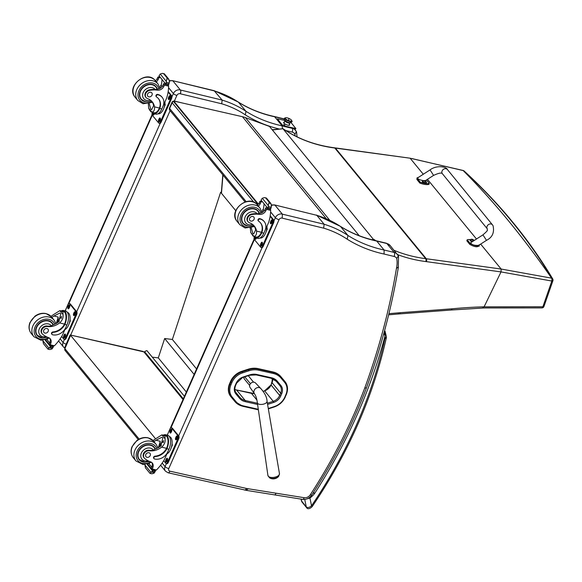 <?xml version="1.0" encoding="UTF-8"?>
<svg xmlns="http://www.w3.org/2000/svg" width="582" height="582" viewBox="0 0 582 582"><rect width="100%" height="100%" fill="white"/><g stroke="black" fill="none" stroke-linecap="round" stroke-linejoin="round"><path stroke-width="0.87" d="M173.705 101.057A2.175 2.175 0 0 0 172.003 102.33L172.003 102.33A2.175 0.662 23.9 0 0 172.156 102.767A2.175 1.782 -39.4 0 1 173.538 101.435M169.791 110.289L169.791 110.289A2.175 1.782 -39.4 0 1 169.631 108.463A2.175 0.662 -156.1 0 1 169.486 108.026A2.175 2.175 0 0 0 169.791 110.289L245.073 201.947M174.796 101.268A2.175 1.069 -76.4 0 0 174.513 101.093A2.175 2.175 0 0 0 173.807 101.042M145.114 353.376L144.889 351.412L146.882 350.582L184.443 396.313M145.362 352.619L183.33 398.837M152.28 357.152L158.304 357.886L164.655 338.52L172.359 339.466L220.629 192.264L221.364 192.358M250.384 228.493L250.071 228.108M235.775 210.706L220.629 192.264M158.304 357.886L186.349 392.028M164.655 338.52L194.148 374.422M172.359 339.466L196.571 368.952M183.024 399.528L143.9 351.899L142.99 351.404L70.175 334.97L64.726 347.534L65.075 350.48A2.175 1.782 -39.4 0 1 64.9 348.683L64.726 347.534M139.142 439.068L64.9 348.683L70.604 335.356L155.547 438.777M143.9 351.899L70.175 334.97M272.994 371.963L258.197 368.632L258.626 369.155L273.424 372.487L272.994 371.963A19.868 16.231 -39.4 0 1 280.844 376.619L281.273 377.143A19.868 16.231 140.6 0 0 273.424 372.487A0.786 0.378 -77.3 0 1 273.424 373.52A19.082 15.59 -39.4 0 1 280.953 377.994L284.642 382.389A14.725 12.033 -39.4 0 1 285.878 394.647L284.882 396.968A14.732 12.033 -39.4 0 1 274.311 406.556L268.28 408.528M230.545 381.45L229.548 383.778L229.985 384.302L230.974 381.974L230.545 381.45A15.51 12.673 -39.4 0 1 241.668 371.352L242.105 371.876A15.51 12.673 140.6 0 0 230.974 381.974L231.927 382.476A14.725 12.033 -39.4 0 1 242.498 372.887L248.921 370.785A19.082 15.59 -39.4 0 1 258.626 370.188L273.424 373.52M284.642 382.389A0.786 0.451 -40 0 0 284.962 381.537L280.844 376.619M248.921 370.785L248.099 369.25L241.668 371.352M231.17 397.07L230.828 396.648A15.51 12.673 -39.4 0 1 230.785 396.597A15.51 12.673 -39.4 0 1 229.548 383.778M248.099 369.25A19.868 16.231 -39.4 0 1 258.197 368.632M269.488 477.778A5.296 2.503 -9 0 0 274.289 478.346A5.296 2.503 -9 0 0 278.691 476.323L279.469 473.668A5.842 2.764 171 0 1 274.129 477.327A5.842 2.764 171 0 1 267.924 475.494L269.488 477.778A7.079 7.079 0 0 0 278.691 476.323M260.685 388.42L255.498 382.963A3.536 2.888 140.6 0 0 251.046 383.102A3.536 2.888 140.6 0 0 250.042 387.452L254.385 393.599A4.081 3.332 -39.4 0 1 254.385 393.592A4.081 3.332 -39.4 0 1 254.72 389.453A4.081 3.332 -39.4 0 1 258.888 387.539A4.081 3.332 -39.4 0 1 260.685 388.42C264.839 393.076 266.956 397.361 267.036 401.267A4.896 2.313 -9 0 0 267.036 401.26L279.469 473.668M250.427 383.72L244.818 376.889M243.894 378.446L249.634 385.429M244.062 377.136L243.793 377.682M248.296 375.754L253.57 382.17M274.573 204.922L316.797 215.311L274.595 204.922M166.408 463.578L165.07 466.597A3.048 0.924 23.9 0 0 168.765 468.575L279.062 219.69A3.048 0.924 23.9 0 1 275.366 217.704A5.442 4.445 140.6 0 1 282.372 214.154L282.212 218.148L323.665 228.151L324.13 224.237L282.372 214.154L275.039 205.228A5.442 4.445 -39.4 0 0 271.612 205.402M276.014 493.201A3.048 1.426 99.1 0 1 274.42 494.853L302.582 499.356A3.048 1.426 -80.9 0 0 304.182 497.705L248.31 488.771L246.244 490.117M162.167 463.061L165.07 466.597A5.442 4.445 140.6 0 0 165.47 471.165L168.111 472.78L246.746 490.43M316.819 215.333A120.409 98.358 -39.4 0 1 340.652 226.565A148.999 121.725 140.6 0 0 376.758 241.086L376.299 240.781C363.153 237.922 351.193 233.113 340.412 226.362L347.985 235.499A120.409 98.358 140.6 0 0 324.152 224.266L316.797 215.311M376.299 240.781L386.39 243.218A3.048 1.499 -76.4 0 1 386.848 243.523L376.758 241.086L384.091 250.013A148.999 121.725 -39.4 0 1 347.985 235.499L347.214 239.209A152.048 124.213 140.6 0 0 384.062 254.036L394.123 256.466A5.66 4.627 -39.4 0 1 396.749 258.481L398.379 255.862A8.708 7.115 140.6 0 0 397.55 254.516A8.708 7.115 140.6 0 0 394.181 252.45A3.048 1.499 103.6 0 1 394.123 256.466M396.749 258.481A29.617 24.197 -39.4 0 1 396.437 268.469A694.21 567.115 -39.4 0 1 364.725 388.114L366.464 387.823C380.977 348.014 391.591 307.973 398.314 267.684L398.517 256.08L390.216 245.589A8.708 7.115 -39.4 0 0 386.848 243.523L394.181 252.45L384.091 250.013L384.062 254.036M396.437 268.469L398.103 267.094M366.464 387.823L366.471 387.816C352.343 424.853 334.112 460.588 311.77 495.027A3.048 0.64 -147 0 1 310.33 494.722A5.66 4.627 -39.4 0 1 304.182 497.705M222.157 100.082L180.398 90.006A2.874 1.411 103.6 0 1 180.34 93.789L221.698 103.778L222.157 100.082L214.111 90.676L172.519 80.636L214.693 91.003M214.714 91.032A120.409 98.358 -39.4 0 1 238.547 102.257A148.999 121.725 140.6 0 0 274.66 116.778L274.209 116.487C261.071 113.628 249.111 108.827 238.329 102.061L246.011 111.344L245.284 114.843A151.873 124.068 140.6 0 0 278.982 128.942M180.18 93.746A2.874 1.462 -72.4 0 0 180.398 90.006A5.442 4.445 140.6 0 0 173.392 93.556A2.874 0.873 23.9 0 0 176.877 95.419A2.568 2.102 -39.4 0 1 180.18 93.746A2.874 2.35 140.6 0 0 180.34 93.789M285.747 130.535L292.149 132.085A5.835 4.765 -39.4 0 1 294.87 134.173L296.405 131.707A8.708 7.115 140.6 0 0 295.576 130.361A8.708 7.115 140.6 0 0 293.022 128.557M297.06 136.857L296.536 131.918L294.354 128.877M284.031 119.041L274.66 116.778L282.117 125.858L282.437 128.542M172.498 80.629L169.493 80.622M180.398 90.006L172.934 80.92A5.442 4.445 -39.4 0 0 169.566 81.073M248.136 221.822L247.721 221.313A4.801 3.921 -39.4 0 1 247.561 216.882A4.801 3.921 -39.4 0 1 251.737 214.009L252.152 214.511A4.801 3.921 -39.4 0 0 247.976 217.392A4.801 3.921 -39.4 0 0 248.136 221.822A4.801 3.921 -39.4 0 0 249.613 222.841A15.183 12.404 -39.4 0 1 254.298 226.085A15.183 12.404 -39.4 0 1 256.531 231.083C256.786 234.255 255.92 236.016 253.934 236.365L256.08 236.998A8.963 4.401 103.6 0 0 261.165 232.924L261.5 233.331L261.784 232.684A12.346 10.083 140.6 0 0 260.598 222.979A12.346 10.083 140.6 0 0 258.706 221.291A1.368 1.12 140.6 0 1 258.503 221.102L258.168 220.694A1.368 1.12 -39.4 0 1 259.747 218.636A10.687 8.73 -39.4 0 1 263.879 221.167L264.213 221.575A10.687 8.73 140.6 0 0 260.081 219.043A1.368 1.12 140.6 0 0 258.503 221.102M250.362 228.057L250.718 232.444L253.934 236.365L252.981 235.674M253.832 225.561A15.183 12.404 -39.4 0 1 255.643 229.999L253.679 233.906L252.741 233.258L251.3 227.838M261.5 233.331A9.879 4.852 103.6 0 1 255.862 237.885L257.899 238.38A9.879 4.852 -76.4 0 0 263.842 233.178L265.006 230.545A10.687 8.73 140.6 0 0 264.213 221.575M255.862 237.885A9.879 4.852 103.6 0 1 254.101 236.518M250.718 232.444L253.155 236.19M270.383 209.28L270.666 210.378A46.298 37.823 -39.4 0 1 268.695 222.302L263.966 232.887M257.448 205.01A5.602 4.576 140.6 0 0 259.201 202.863A30.861 25.208 140.6 0 0 259.907 201.372A1.091 0.502 104.6 0 1 259.936 201.321L261.602 201.117M259.936 201.321L260.823 202.405A1.026 0.837 -39.4 0 1 262.06 201.714M266.447 198.091L264.395 197.596L262.256 198.244L268.36 205.672L268.12 207.687A3.667 2.997 -39.4 0 1 267.742 208.218L261.049 200.062L267.742 208.218M267.713 208.596L270.31 209.273L270.754 208.945A3.667 2.997 -39.4 0 1 270.877 208.356L271.474 206.421L270.906 203.518L268.855 203.023L269.917 202.711L270.906 203.518L266.432 198.069M268.36 205.672L268.855 203.023M269.51 202.616L265.618 197.88L264.395 197.596M260.43 222.782A12.346 10.083 -39.4 0 1 261.449 232.276L261.165 232.924M263.253 209.644L264.039 211.011M264.046 204.129A41.497 33.902 -39.4 0 1 263.239 209.709L264.177 210.844M260.823 202.405A30.861 25.208 -39.4 0 1 260.089 203.955A5.602 4.576 -39.4 0 1 258.335 206.093M262.831 209.535A58.52 47.804 -39.4 0 1 261.936 212.081M261.049 200.062A3.667 2.997 -39.4 0 0 261.427 199.531L262.256 198.244M264.708 234.866L264.083 235.797M266.985 227.482L267.24 229.155L266.214 231.476M267.24 229.155L266.796 229.053M252.152 214.511A24.008 19.613 -39.4 0 1 259.39 214.38A5.602 4.576 -39.4 0 0 265.763 210.859A30.861 25.208 -39.4 0 0 266.476 209.36A1.091 0.567 103 0 0 266.498 209.309L267.364 208.138M266.84 207.527A1.026 0.837 -39.4 0 0 265.603 208.218A30.861 25.208 -39.4 0 1 264.868 209.767A5.602 4.576 -39.4 0 1 259.092 213.347L258.772 213.623L259.39 214.38M267.022 226.078A8.963 4.401 103.6 0 1 260.154 237.98L260.096 237.965M270.223 215.726L273.656 219.901A2.175 1.069 103.6 0 1 273.613 222.768L263.1 246.492A2.175 1.069 103.6 0 1 261.791 247.641L261.049 247.459A2.175 1.069 103.6 0 1 260.721 247.241L254.341 239.478A2.175 1.069 103.6 0 1 254.305 236.809M270.128 216.329L272.914 219.727A2.175 1.069 103.6 0 1 272.871 222.593L262.358 246.317A2.175 1.069 103.6 0 1 261.049 247.459M256.444 238.023L256.24 238.496A1.499 0.735 103.6 0 1 255.338 239.282A1.499 0.735 103.6 0 1 255.018 237.5M262.235 244.338L261.82 245.291A1.499 0.735 103.6 0 1 260.918 246.077A1.499 0.735 103.6 0 1 260.721 243.953L261.143 243.007A1.499 0.735 103.6 0 1 262.038 242.214A1.499 0.735 103.6 0 1 262.235 244.338M272.121 222.04L271.699 222.993A1.499 0.735 103.6 0 1 270.797 223.779A1.499 0.735 103.6 0 1 270.601 221.655L271.023 220.709A1.499 0.735 103.6 0 1 271.925 219.916A1.499 0.735 103.6 0 1 272.121 222.04M255.76 239.166A1.499 0.735 103.6 0 1 255.709 237.842M261.34 245.953A1.499 0.735 103.6 0 1 261.456 244.134L261.878 243.181A1.499 0.735 103.6 0 1 262.358 242.512M271.219 223.655A1.499 0.735 103.6 0 1 271.343 221.837L271.758 220.884A1.499 0.735 103.6 0 1 272.238 220.214M258.161 211.521A9.799 8.003 140.6 0 0 257.593 210.408M242.519 222.79A9.799 8.003 140.6 0 0 243.494 223.561M248.23 225.962A9.799 8.003 -39.4 0 1 246.768 225.743A9.799 8.003 -39.4 0 1 242.978 223.423A9.799 8.003 -39.4 0 1 245.473 211.019A9.799 8.003 -39.4 0 1 258.124 210.982A9.799 8.003 -39.4 0 1 259.368 213.347M251.737 214.009A24.008 19.613 -39.4 0 1 257.128 213.681L258.772 213.623M256.582 209.615A9.494 7.755 -39.4 0 1 256.895 209.964L257.964 211.273A9.494 7.755 -39.4 0 0 254.298 209.025A9.494 7.755 -39.4 0 0 243.894 213.172A9.494 7.755 -39.4 0 0 243.291 223.321L242.221 222.018A9.494 7.755 -39.4 0 1 241.937 221.647M252.864 216.511A2.612 2.132 140.6 0 0 250.005 217.653A2.612 2.132 140.6 0 0 249.838 220.447A2.612 2.132 140.6 0 0 253.214 220.44A2.612 2.132 140.6 0 0 253.876 217.137A2.612 2.132 140.6 0 0 252.864 216.511M152.993 440.567A15.183 12.404 140.6 0 0 155.067 439.155L161.847 434.885L164.997 436.107L165.062 438.806L161.847 434.885M165.062 438.806C165.521 441.905 164.379 444.684 161.629 447.143A15.183 12.404 -39.4 0 1 149.458 450.766L149.043 450.257A4.801 3.921 -39.4 0 0 144.038 452.614A4.801 3.921 -39.4 0 0 143.87 457.561L144.285 458.07A4.801 3.921 -39.4 0 1 144.452 453.116A4.801 3.921 -39.4 0 1 149.458 450.766M148.119 460.82A7.319 5.98 -39.4 0 1 140.873 454.666A7.319 5.98 -39.4 0 1 150.403 448.14A7.319 5.98 -39.4 0 1 153.452 450.162L155.001 449.086A15.183 12.404 140.6 0 0 160.741 446.052L162.88 437.948L161.847 437.278L155.961 440.239A15.183 12.404 140.6 0 1 153.91 441.636M168.94 449.239A9.879 4.852 -76.4 0 0 167.645 435.234L165.608 434.739A9.879 4.852 103.6 0 1 167.18 448.075L166.845 447.667L166.547 448.329A12.346 10.083 -39.4 0 1 154.95 456.172A1.368 1.12 -39.4 0 0 153.728 458.267L154.063 458.674A1.368 1.12 140.6 0 0 154.594 458.994A10.687 8.73 140.6 0 0 167.769 451.872L168.94 449.239L166.881 448.737L167.18 448.075M163.411 435.147A9.879 4.852 103.6 0 1 165.608 434.739M169.064 448.94L164.415 459.54A46.298 37.823 -39.4 0 1 156.456 470.016L155.132 470.431L152.164 469.71M148.73 463.672L149.123 463.767M144.285 458.07A4.801 3.921 -39.4 0 0 144.831 458.594A24.008 19.613 -39.4 0 0 150.571 461.861A5.602 4.576 -39.4 0 1 152.346 463.076A5.602 4.576 -39.4 0 1 152.877 467.484A30.861 25.208 -39.4 0 1 152.258 469.005A1.091 0.567 102.6 0 1 152.229 469.056L152.309 469.681M152.229 469.056L151.342 467.972A1.026 0.837 140.6 0 0 151.415 468.83L152.113 469.681M150.352 473.421L149.923 473.304L150.352 473.421L149.923 473.304L151 472.395L144.903 464.967L145.158 464.196M144.903 464.967L145.464 467.87L149.938 473.319L151.975 473.799L150.753 473.515M162.742 434.987L165.39 435.627A8.963 4.401 103.6 0 1 166.845 447.667M166.881 448.737A12.346 10.083 140.6 0 1 155.285 456.579A1.368 1.12 140.6 0 0 154.063 458.674M151.342 467.972A30.861 25.208 140.6 0 0 151.982 466.4A5.602 4.576 140.6 0 0 151.844 462.574M158.297 447.674A58.52 47.804 140.6 0 0 160.188 441.265L155.961 440.239M159.788 446.758L160.188 441.265M163.025 441.651A6.526 3.201 103.6 0 1 163.637 440.552M151.706 467.099L149.043 463.854A41.497 33.902 140.6 0 0 149.53 463.345M154.877 470.372L155.329 471.325A3.667 2.997 140.6 0 0 154.95 471.857L152.193 471.194L151 472.395M151.975 473.799L154.114 473.151L154.95 471.857M172.083 443.535L172.337 445.215L171.312 447.529M169.806 450.919L169.18 451.858M172.337 445.215L171.894 445.106M152.193 471.194A3.667 2.997 140.6 0 0 152.317 470.598L147.05 464.189M155.358 470.954L152.76 470.278L152.317 470.598M169.413 436.602L169.464 436.616A8.963 4.401 103.6 0 1 170.635 449.319A8.963 4.401 103.6 0 1 166.947 453.822M167.252 435.14L169.995 428.941A2.175 1.069 103.6 0 1 171.304 427.799L172.046 427.974A2.175 1.069 103.6 0 1 172.374 428.192L178.754 435.962A2.175 1.069 103.6 0 1 178.71 438.828L168.198 462.552A2.175 1.069 103.6 0 1 166.889 463.694L166.146 463.519A2.175 1.069 103.6 0 1 165.819 463.301L163.702 460.718M171.304 427.799A2.175 1.069 103.6 0 1 171.639 428.017L178.012 435.78A2.175 1.069 103.6 0 1 177.968 438.646L167.456 462.37A2.175 1.069 103.6 0 1 166.146 463.519M175.699 437.715L176.12 436.762A1.499 0.735 103.6 0 1 177.023 435.976A1.499 0.735 103.6 0 1 177.219 438.101L176.797 439.046A1.499 0.735 103.6 0 1 175.895 439.832A1.499 0.735 103.6 0 1 175.699 437.715L176.441 437.89L176.855 436.944A1.499 0.735 103.6 0 1 177.343 436.274M170.119 430.92L170.541 429.967A1.499 0.735 103.6 0 1 171.443 429.181A1.499 0.735 103.6 0 1 171.639 431.306L171.217 432.251A1.499 0.735 103.6 0 1 170.315 433.044A1.499 0.735 103.6 0 1 170.119 430.92L170.861 431.095L171.275 430.149A1.499 0.735 103.6 0 1 171.763 429.48M165.819 460.013L166.241 459.06A1.499 0.735 103.6 0 1 167.143 458.274A1.499 0.735 103.6 0 1 167.34 460.398L166.918 461.344A1.499 0.735 103.6 0 1 166.016 462.13A1.499 0.735 103.6 0 1 165.819 460.013L166.554 460.187L166.976 459.242A1.499 0.735 103.6 0 1 167.456 458.572M176.317 439.716A1.499 0.735 103.6 0 1 176.441 437.89M170.737 432.921A1.499 0.735 103.6 0 1 170.861 431.095M166.437 462.013A1.499 0.735 103.6 0 1 166.554 460.187M163.207 442.509A2.059 1.011 -76.4 0 0 162.771 442.102A2.059 1.011 -76.4 0 0 161.534 443.186A2.059 1.011 -76.4 0 0 161.316 445.565M163.251 442.647A2.226 1.091 -76.4 0 0 163.171 442.422A2.226 1.091 -76.4 0 0 161.33 443.069A2.226 1.091 -76.4 0 0 161.119 445.739M163.302 442.48A2.379 1.171 -76.4 0 0 161.963 442A2.379 1.171 -76.4 0 0 161.272 443.004A2.379 1.171 -76.4 0 0 161.039 445.812M163.418 442.102A2.554 1.251 -76.4 0 0 162.887 441.622A2.554 1.251 -76.4 0 0 162.094 441.884A2.554 1.251 -76.4 0 0 162.029 441.949M153.743 446.656A9.799 8.003 -39.4 0 1 154.31 447.769M139.644 459.809A9.799 8.003 -39.4 0 1 138.669 459.038M155.314 448.991A9.799 8.003 140.6 0 0 154.274 447.231A9.799 8.003 140.6 0 0 150.491 444.91A9.799 8.003 140.6 0 0 139.753 449.195A9.799 8.003 140.6 0 0 139.134 459.671A9.799 8.003 140.6 0 0 144.387 462.21M153.452 450.162A15.183 12.404 -39.4 0 1 149.043 450.257M152.739 445.863A9.494 7.755 -39.4 0 1 153.044 446.212L154.114 447.522A9.494 7.755 -39.4 0 0 150.447 445.274A9.494 7.755 -39.4 0 0 140.044 449.42A9.494 7.755 -39.4 0 0 139.44 459.569L144.918 462.261L149.399 461.417M139.44 459.569L138.37 458.267A9.494 7.755 -39.4 0 1 138.087 457.896M146.999 457.321A2.612 2.132 140.6 0 0 149.865 456.179A2.612 2.132 140.6 0 0 150.025 453.385A2.612 2.132 140.6 0 0 146.649 453.393A2.612 2.132 140.6 0 0 145.987 456.703A2.612 2.132 140.6 0 0 146.999 457.321M146.097 97.587L145.682 97.085A4.801 3.921 -39.4 0 1 145.522 92.654A4.801 3.921 -39.4 0 1 149.698 89.774L150.112 90.283A4.801 3.921 -39.4 0 0 145.936 93.164A4.801 3.921 -39.4 0 0 146.097 97.587A4.801 3.921 -39.4 0 0 147.573 98.613A15.183 12.404 -39.4 0 1 152.258 101.857A15.183 12.404 -39.4 0 1 154.492 106.855C154.747 110.027 153.881 111.788 151.895 112.13L154.041 112.77A8.963 4.401 103.6 0 0 159.126 108.689L159.461 109.103L159.744 108.456A12.346 10.083 140.6 0 0 158.559 98.751A12.346 10.083 140.6 0 0 156.667 97.063A1.368 1.12 140.6 0 1 156.463 96.874L156.129 96.466A1.368 1.12 -39.4 0 1 157.715 94.408A10.687 8.73 -39.4 0 1 161.84 96.932L162.174 97.34A10.687 8.73 140.6 0 0 158.049 94.815A1.368 1.12 140.6 0 0 156.463 96.874M148.33 103.829L148.679 108.216L151.895 112.13L150.942 111.446M151.793 101.326A15.183 12.404 -39.4 0 1 153.604 105.771L151.64 109.678L150.702 109.03L149.261 103.611M159.461 109.103A9.879 4.852 103.6 0 1 153.83 113.657L155.86 114.145A9.879 4.852 -76.4 0 0 161.803 108.95L162.967 106.317A10.687 8.73 140.6 0 0 162.174 97.34M153.83 113.657A9.879 4.852 103.6 0 1 152.062 112.29M148.679 108.216L149.756 110.304M168.344 85.045L168.635 86.143A46.298 37.823 -39.4 0 1 166.656 98.074L161.934 108.652M155.409 80.782A5.602 4.576 140.6 0 0 157.162 78.635A30.861 25.208 140.6 0 0 157.875 77.144A1.091 0.502 104.6 0 1 157.897 77.086L159.563 76.889M157.897 77.086L158.791 78.177A1.026 0.837 -39.4 0 1 160.021 77.486M164.408 73.863L162.356 73.368L160.217 74.016L166.321 81.436L166.081 83.459A3.667 2.997 -39.4 0 1 165.703 83.99L159.01 75.835L165.703 83.99M165.674 84.361L168.271 85.037L168.722 84.717A3.667 2.997 -39.4 0 1 168.838 84.121L169.435 82.193L168.867 79.29L166.816 78.796L167.878 78.483L168.867 79.29L164.393 73.841M166.321 81.436L166.816 78.796M167.47 78.388L163.578 73.645L162.356 73.368M158.391 98.547A12.346 10.083 -39.4 0 1 159.41 108.048L159.126 108.689M161.221 85.409L162 86.776M162.007 79.901A41.497 33.902 -39.4 0 1 161.199 85.481L162.138 86.616M158.791 78.177A30.861 25.208 -39.4 0 1 158.049 79.727A5.602 4.576 -39.4 0 1 156.303 81.866M160.792 85.307A58.52 47.804 -39.4 0 1 159.897 87.853M159.01 75.835A3.667 2.997 -39.4 0 0 159.388 75.304L160.217 74.016M162.669 110.631L162.043 111.569M164.946 103.247L165.201 104.927L164.175 107.248M165.201 104.927L164.757 104.818M150.112 90.283A24.008 19.613 -39.4 0 1 157.358 90.152A5.602 4.576 -39.4 0 0 163.724 86.623A30.861 25.208 -39.4 0 0 164.437 85.132A1.091 0.567 103 0 0 164.459 85.074L165.324 83.91M164.801 83.299A1.026 0.837 -39.4 0 0 163.564 83.99A30.861 25.208 -39.4 0 1 162.829 85.539A5.602 4.576 -39.4 0 1 157.053 89.119L156.733 89.395L157.358 90.152M164.99 101.85A8.963 4.401 103.6 0 1 158.115 113.752L158.057 113.737M168.183 91.498L171.617 95.674A2.175 1.069 103.6 0 1 171.574 98.54L161.061 122.264A2.175 1.069 103.6 0 1 159.752 123.406L159.01 123.231A2.175 1.069 103.6 0 1 158.682 123.013L152.309 115.251A2.175 1.069 103.6 0 1 152.266 112.581M168.089 92.102L170.875 95.492A2.175 1.069 103.6 0 1 170.832 98.365L160.319 122.082A2.175 1.069 103.6 0 1 159.01 123.231M154.405 113.796L154.201 114.268A1.499 0.735 103.6 0 1 153.299 115.054A1.499 0.735 103.6 0 1 152.979 113.264M160.203 120.11L159.781 121.056A1.499 0.735 103.6 0 1 158.879 121.849A1.499 0.735 103.6 0 1 158.682 119.725L159.104 118.779A1.499 0.735 103.6 0 1 160.006 117.986A1.499 0.735 103.6 0 1 160.203 120.11M170.082 97.812L169.66 98.758A1.499 0.735 103.6 0 1 168.758 99.551A1.499 0.735 103.6 0 1 168.562 97.427L168.984 96.481A1.499 0.735 103.6 0 1 169.886 95.688A1.499 0.735 103.6 0 1 170.082 97.812M153.721 114.93A1.499 0.735 103.6 0 1 153.67 113.614M159.301 121.725A1.499 0.735 103.6 0 1 159.417 119.899L159.839 118.954A1.499 0.735 103.6 0 1 160.319 118.284M169.18 99.427A1.499 0.735 103.6 0 1 169.304 97.601L169.726 96.656A1.499 0.735 103.6 0 1 170.206 95.986M156.121 87.285A9.799 8.003 140.6 0 0 155.554 86.18M140.48 98.554A9.799 8.003 140.6 0 0 141.455 99.333M146.198 101.734A9.799 8.003 -39.4 0 1 144.729 101.515A9.799 8.003 -39.4 0 1 140.946 99.195A9.799 8.003 -39.4 0 1 143.434 86.791A9.799 8.003 -39.4 0 1 156.085 86.754A9.799 8.003 -39.4 0 1 157.329 89.119M149.698 89.774A24.008 19.613 -39.4 0 1 155.088 89.453L156.733 89.395M154.55 85.387A9.494 7.755 -39.4 0 1 154.856 85.736L155.925 87.038A9.494 7.755 -39.4 0 0 152.258 84.797A9.494 7.755 -39.4 0 0 141.855 88.944A9.494 7.755 -39.4 0 0 141.251 99.093L140.182 97.791A9.494 7.755 -39.4 0 1 139.898 97.42M150.825 92.283A2.612 2.132 140.6 0 0 147.966 93.426A2.612 2.132 140.6 0 0 147.799 96.219A2.612 2.132 140.6 0 0 151.175 96.212A2.612 2.132 140.6 0 0 151.837 92.902A2.612 2.132 140.6 0 0 150.825 92.283M50.954 316.339A15.183 12.404 140.6 0 0 53.035 314.92L59.808 310.657L62.958 311.879L63.023 314.571L59.808 310.657M63.023 314.571C63.482 317.67 62.339 320.449 59.597 322.915A15.183 12.404 -39.4 0 1 47.418 326.538L47.004 326.029A4.801 3.921 -39.4 0 0 41.999 328.379A4.801 3.921 -39.4 0 0 41.831 333.333L42.246 333.835A4.801 3.921 -39.4 0 1 42.413 328.888A4.801 3.921 -39.4 0 1 47.418 326.538M46.08 336.585A7.319 5.98 -39.4 0 1 38.834 330.438A7.319 5.98 -39.4 0 1 48.364 323.912A7.319 5.98 -39.4 0 1 51.412 325.935L52.962 324.858A15.183 12.404 140.6 0 0 58.702 321.824L60.841 313.72L59.808 313.051L53.922 316.011A15.183 12.404 140.6 0 1 51.871 317.408M66.901 325.003A9.879 4.852 -76.4 0 0 65.606 311.006L63.569 310.512A9.879 4.852 103.6 0 1 65.14 323.847L64.806 323.439L64.507 324.101A12.346 10.083 -39.4 0 1 52.911 331.944A1.368 1.12 -39.4 0 0 51.689 334.032L52.024 334.439A1.368 1.12 140.6 0 0 52.555 334.766A10.687 8.73 140.6 0 0 65.73 327.644L66.901 325.003L64.842 324.509L65.14 323.847M61.372 310.919A9.879 4.852 103.6 0 1 63.569 310.512M67.025 324.712L62.376 335.305A46.298 37.823 -39.4 0 1 54.417 345.788L53.093 346.203L50.125 345.482M46.691 339.444L47.084 339.539M42.246 333.835A4.801 3.921 -39.4 0 0 42.792 334.366A24.008 19.613 -39.4 0 0 48.532 337.633A5.602 4.576 -39.4 0 1 50.307 338.848A5.602 4.576 -39.4 0 1 50.838 343.256A30.861 25.208 -39.4 0 1 50.219 344.777A1.091 0.567 102.6 0 1 50.19 344.828L50.27 345.446M50.19 344.828L49.303 343.744A1.026 0.837 140.6 0 0 49.375 344.602L50.074 345.453M48.313 349.185L47.891 349.069L48.961 348.167L42.864 340.739L43.119 339.968M42.864 340.739L43.432 343.642L47.906 349.091M52.838 346.137L53.289 347.098A3.667 2.997 140.6 0 0 52.911 347.629L52.074 348.916L49.936 349.571L48.713 349.287M60.703 310.759L63.358 311.399A8.963 4.401 103.6 0 1 64.806 323.439M64.842 324.509A12.346 10.083 140.6 0 1 53.246 332.351A1.368 1.12 140.6 0 0 52.024 334.439M49.303 343.744A30.861 25.208 140.6 0 0 49.95 342.172A5.602 4.576 140.6 0 0 49.812 338.346M56.258 323.447A58.52 47.804 140.6 0 0 58.149 317.03L53.922 316.011M57.749 322.523L58.149 317.03M60.986 317.423A6.526 3.201 103.6 0 1 61.597 316.324M49.666 342.871L47.004 339.626A41.497 33.902 140.6 0 0 47.491 339.117M52.911 347.629L50.154 346.959L48.961 348.167M70.044 319.307L70.298 320.988L69.273 323.301M67.774 326.691L67.141 327.622M70.298 320.988L69.855 320.878M50.154 346.959A3.667 2.997 140.6 0 0 50.278 346.37L45.01 339.961M53.318 346.719L50.721 346.043L50.278 346.37M67.374 312.374L67.425 312.381A8.963 4.401 103.6 0 1 68.596 325.091A8.963 4.401 103.6 0 1 64.908 329.587M65.213 310.912L67.963 304.713A2.175 1.069 103.6 0 1 69.273 303.571L70.007 303.746A2.175 1.069 103.6 0 1 70.335 303.964L76.715 311.734A2.175 1.069 103.6 0 1 76.671 314.6L66.159 338.317A2.175 1.069 103.6 0 1 64.849 339.466L64.107 339.284A2.175 1.069 103.6 0 1 63.78 339.066L61.663 336.491M69.273 303.571A2.175 1.069 103.6 0 1 69.6 303.789L75.973 311.552A2.175 1.069 103.6 0 1 75.929 314.418L65.417 338.142A2.175 1.069 103.6 0 1 64.107 339.284M73.659 313.48L74.081 312.534A1.499 0.735 103.6 0 1 74.983 311.748A1.499 0.735 103.6 0 1 75.18 313.865L74.758 314.818A1.499 0.735 103.6 0 1 73.856 315.604A1.499 0.735 103.6 0 1 73.659 313.48L74.401 313.662L74.823 312.716A1.499 0.735 103.6 0 1 75.304 312.047M68.079 306.692L68.501 305.739A1.499 0.735 103.6 0 1 69.404 304.953A1.499 0.735 103.6 0 1 69.6 307.078L69.178 308.024A1.499 0.735 103.6 0 1 68.276 308.809A1.499 0.735 103.6 0 1 68.079 306.692L68.822 306.867L69.243 305.921A1.499 0.735 103.6 0 1 69.724 305.252M63.78 335.785L64.202 334.832A1.499 0.735 103.6 0 1 65.104 334.046A1.499 0.735 103.6 0 1 65.3 336.17L64.878 337.116A1.499 0.735 103.6 0 1 63.976 337.902A1.499 0.735 103.6 0 1 63.78 335.785L64.522 335.96L64.937 335.014A1.499 0.735 103.6 0 1 65.417 334.344M74.278 315.488A1.499 0.735 103.6 0 1 74.401 313.662M68.698 308.693A1.499 0.735 103.6 0 1 68.822 306.867M64.398 337.786A1.499 0.735 103.6 0 1 64.522 335.96M61.168 318.281A2.059 1.011 -76.4 0 0 60.732 317.874A2.059 1.011 -76.4 0 0 59.495 318.958A2.059 1.011 -76.4 0 0 59.277 321.329M61.212 318.419A2.226 1.091 -76.4 0 0 61.139 318.194A2.226 1.091 -76.4 0 0 59.291 318.841A2.226 1.091 -76.4 0 0 59.088 321.504M61.263 318.252A2.379 1.171 -76.4 0 0 59.924 317.772A2.379 1.171 -76.4 0 0 59.233 318.776A2.379 1.171 -76.4 0 0 59 321.584M61.379 317.874A2.554 1.251 -76.4 0 0 60.848 317.394A2.554 1.251 -76.4 0 0 60.055 317.656A2.554 1.251 -76.4 0 0 59.99 317.714M51.703 322.428A9.799 8.003 -39.4 0 1 52.271 323.534M37.612 335.581A9.799 8.003 -39.4 0 1 36.63 334.81M53.275 324.763A9.799 8.003 140.6 0 0 52.234 323.003A9.799 8.003 140.6 0 0 48.451 320.682A9.799 8.003 140.6 0 0 37.714 324.967A9.799 8.003 140.6 0 0 37.095 335.443A9.799 8.003 140.6 0 0 42.348 337.982M51.412 325.935A15.183 12.404 -39.4 0 1 47.004 326.029M50.699 321.635A9.494 7.755 -39.4 0 1 51.005 321.984L52.082 323.294A9.494 7.755 -39.4 0 0 48.408 321.046A9.494 7.755 -39.4 0 0 38.005 325.192A9.494 7.755 -39.4 0 0 37.408 335.341L42.886 338.026L47.368 337.189M37.408 335.341L36.331 334.039A9.494 7.755 -39.4 0 1 36.048 333.668M44.959 333.086A2.612 2.132 140.6 0 0 47.826 331.944A2.612 2.132 140.6 0 0 47.986 329.15A2.612 2.132 140.6 0 0 44.618 329.165A2.612 2.132 140.6 0 0 43.948 332.468A2.612 2.132 140.6 0 0 44.959 333.086M313.094 492.976L314.622 493.478L313.502 492.343M383.953 332.984L385.015 336.04L384.942 331.063A1.091 0.888 -39.4 0 1 384.986 331.129M307.114 498.825L309.93 498.003L311.53 505.794A2.175 0.429 34.1 0 0 312.534 506.049L312.534 506.049C348.502 452.781 373.084 396.793 386.281 338.077A2.175 0.866 12.5 0 1 384.949 338.571A462.755 378.031 -39.4 0 1 311.53 505.794C309.58 507.511 307.834 507.911 306.292 506.995A2.175 1.782 140.6 0 0 306.605 507.649L306.605 507.649C308.125 510.349 312.025 507.184 312.534 506.049M304.735 499.407L306.292 506.995L301.418 500.775L302.014 502.07A2.175 1.782 140.6 0 0 302.022 502.07L306.605 507.649M386.281 338.077L386.448 336.956A2.175 0.989 -175.5 0 1 385.073 337.756A9.363 7.646 -39.4 0 0 385.015 336.04A524.811 428.73 140.6 0 1 314.622 493.478A18.457 15.074 140.6 0 1 309.93 498.003L309.544 497.443M326.124 218.585L242.454 116.713L173.72 101.021L173.509 101.501L258.066 204.442M242.454 116.713A34.84 28.46 -39.4 0 1 245.437 117.622L269.473 126.432L359.247 235.732M258.379 204.093L173.72 101.021M541.718 307.9A2.175 1.164 -87.6 0 0 541.798 307.907A2.175 1.164 -87.6 0 0 542.882 306.765L483.897 306.845M542.722 306.758A2.175 1.157 92.3 0 1 541.646 307.907L541.806 307.907A2.175 1.164 -87.6 0 0 541.806 307.907A2.175 2.175 0 0 0 543.952 306.452A2.175 0.8 -160.8 0 1 543.952 306.452A2.175 0.8 -160.8 0 1 542.882 306.765L551.823 281.041A2.175 1.266 -77.5 0 0 551.787 278.189L501.146 269.037L501.029 271.91L551.823 281.041A2.175 0.8 19.2 0 0 552.9 280.728A2.175 2.175 0 0 0 552.711 278.894A2.175 1.797 -30.8 0 0 551.787 278.189C540.969 260.045 528.834 242.592 515.368 225.831A2.175 1.775 -38.9 0 1 516.147 226.34A2.175 1.775 -38.9 0 1 516.154 226.347A2.175 1.775 -38.9 0 1 516.176 226.376C529.664 243.167 541.849 260.678 552.711 278.894M480.659 244.098L501.146 269.037L426.293 258.743A2.175 1.004 97.8 0 1 426.431 261.645L501.029 271.91L484.115 306.809L482.456 308.038L485.65 307.929M272.18 129.721L282.99 128.753A154.201 125.967 140.6 0 0 334.788 148.017A2.175 0.997 -82.7 0 0 334.424 147.792C315.037 145.238 297.853 138.851 282.852 128.622M335.05 147.879A2.175 1.004 -82.2 0 1 335.414 148.104L426.293 258.743A87.104 71.157 140.6 0 0 425.668 258.663L334.788 148.017A87.104 71.157 -39.4 0 1 335.414 148.104L409.91 158.173L334.424 147.792M423.289 174.244L410.274 158.399A548.964 447.842 -39.5 0 1 412.914 158.806L412.529 158.58M412.914 158.806L463.207 170.584A437.613 367.3 -119 0 1 463.519 170.679A2.175 0.888 -72.7 0 0 463.323 170.541L463.323 170.541A2.175 0.888 -72.7 0 0 463.156 170.526M551.598 280.99A2.175 1.266 -77.7 0 0 551.554 278.138A1867.158 855.889 -82.5 0 0 463.207 170.584A2.175 0.888 -73 0 0 463.01 170.446L463.323 170.541A2.175 2.175 0 0 1 464.145 171.013L464.145 171.013A2.175 1.746 132.5 0 0 463.519 170.679C479.794 185.578 494.816 201.212 508.595 217.595A2.175 1.782 -39.9 0 1 509.359 218.083A2.175 1.782 -39.9 0 1 509.366 218.09A2.175 1.782 -39.9 0 1 509.388 218.119M484.115 306.809A499.283 407.88 140.6 0 0 452.039 308.809L451.428 310.01L483.402 308.009M374.168 240.301L282.99 128.753L272.383 129.975M427.464 179.329L476.483 239.013M284.722 125.152L283.769 124.432L284.722 125.152M284.925 125.188A1.222 0.371 23.9 0 0 283.827 124.701M282.437 125.123L282.241 125.559L283.558 126.265L283.754 125.828L282.437 125.123L277.381 118.837L284.838 120.452M282.241 125.559L277.258 119.492L277.454 119.055M291.233 122.795L295.874 128.571L283.754 125.828M289.334 124.308A3.274 0.989 -156.1 0 1 289.618 125.028A3.274 0.989 -156.1 0 1 286.228 124.606A3.274 0.989 -156.1 0 1 283.638 122.38A3.274 0.989 -156.1 0 1 284.358 122.096M277.381 118.837L277.258 119.492M295.278 128.615L295.081 129.051L295.678 129.008L295.874 128.571M295.081 129.051L283.558 126.265M284.169 122.533A3.274 0.989 23.9 0 0 283.63 122.635M289.429 125.21A3.274 0.989 23.9 0 0 289.145 124.744M289.982 122.809A2.721 0.822 -156.1 0 1 289.952 122.911A2.721 0.822 -156.1 0 1 287.341 122.642A2.721 0.822 -156.1 0 1 284.954 120.838L283.943 123.129L284.954 120.838A2.721 0.822 -156.1 0 1 284.976 120.7A2.721 0.822 -156.1 0 1 285.02 120.641M290.214 122.635L289.952 122.911A2.721 0.822 -156.1 0 1 287.341 122.642A2.721 0.822 -156.1 0 1 284.954 120.838A0.96 0.902 175.4 0 0 285.02 120.612A0.96 0.902 -4.6 0 1 284.954 120.838A2.721 0.822 -156.1 0 1 284.976 120.7L283.914 123.1M284.445 119.666A3.681 1.113 23.9 0 0 287.937 122.213A3.681 1.113 23.9 0 0 291.226 122.278A3.681 1.113 23.9 0 1 287.937 122.213A3.681 1.113 23.9 0 1 284.445 119.666A0.677 0.64 -4.6 0 1 284.031 119.128A0.677 0.64 -4.6 0 1 284.976 118.481A3.674 1.113 -156.1 0 1 285.253 118.073A3.674 1.113 23.9 0 0 284.976 118.481A3.674 1.113 23.9 0 0 288.657 121.1A3.674 1.113 23.9 0 0 291.72 120.94A3.674 1.113 -156.1 0 1 291.749 121.092A0.677 0.64 -4.6 0 1 292.164 121.631L292.164 121.631A0.677 0.64 175.4 0 0 291.749 121.092A3.674 1.113 -156.1 0 1 288.461 121.027A3.674 1.113 -156.1 0 1 284.976 118.481A0.677 0.64 175.4 0 0 284.031 119.128L284.613 118.095L285.355 117.906M285.253 118.182A3.536 1.069 -156.1 0 1 285.282 118.001A3.536 1.069 -156.1 0 1 288.687 118.342A3.536 1.069 -156.1 0 1 291.778 120.692A3.536 1.069 -156.1 0 1 291.749 120.867A3.536 1.069 -156.1 0 1 288.352 120.525A3.536 1.069 -156.1 0 1 285.253 118.182L285.1 118.532L285.253 118.182M285.282 118.001L285.129 118.35A3.536 1.069 23.9 0 0 285.1 118.532A3.536 1.069 23.9 0 0 288.192 120.874A3.536 1.069 23.9 0 0 291.597 121.216L291.749 120.867M288.417 118.241A3.536 1.069 23.9 0 0 287.675 117.986A3.536 1.069 23.9 0 0 285.289 118.328A3.536 1.069 23.9 0 0 288.614 120.634A10.891 1.688 -68.9 0 0 288.454 118.248A10.891 1.688 -68.9 0 0 288.417 118.241A10.891 1.688 111.1 0 1 288.454 118.248A10.891 1.688 111.1 0 1 288.614 120.634A3.536 1.069 23.9 0 0 291.677 120.976A3.536 1.069 23.9 0 0 290.156 119.084A3.536 1.069 23.9 0 0 288.483 118.262M291.626 121.041A3.536 1.069 -156.1 0 1 287.93 120.765A3.536 1.069 -156.1 0 1 285.245 118.211M244.207 378.824L243.727 377.245M492.627 225.096A3.266 2.677 140.8 0 0 492.423 224.798A3.266 2.677 140.8 0 0 488.203 224.79A3.266 2.677 140.8 0 0 487.36 228.922L442.349 173.662A3.266 2.677 140.8 0 1 443.193 169.529A3.266 2.677 140.8 0 1 447.413 169.537C446.496 166.641 436.667 164.859 430.04 169.893L433.583 175.386L425.791 180.405L424.591 180.667M426.497 179.954L429.283 183.381A8.977 3.121 -161.1 0 1 420.189 182.115L417.229 178.478L417.039 177.874L418.545 177.306M430.04 169.893L417.76 177.816C417.447 178.972 419.367 179.911 423.514 180.631M417.039 177.874L416.894 179.445L419.855 183.075A8.977 3.121 18.9 0 0 428.956 184.341L429.283 183.381M420.189 182.115L419.855 183.075M487.156 228.624A3.266 2.677 140.8 0 0 487.36 228.922L487.25 230.174C487.912 230.261 486.479 231.818 482.944 234.852L486.487 240.337C492.35 237.434 494.54 232.56 493.056 225.721L492.423 224.798A3.266 2.677 140.8 0 0 488.378 224.652A3.266 2.677 140.8 0 0 487.156 228.624M479.379 244.927L479.088 246.266M479.233 244.702C478.004 246.492 474.97 246.07 470.132 243.429L467.171 239.799A8.977 3.121 -161.1 0 1 470.38 239.617M473.901 240.286A8.977 3.121 -161.1 0 1 474.33 240.41M482.944 234.852L470.663 242.774C471.609 244.753 474.286 245.619 478.702 245.364L486.487 240.337M467.171 239.799L466.837 240.759L469.798 244.396C474.636 247.037 477.669 247.459 478.899 245.662M426.344 181.97A2.066 0.72 -161.1 0 1 426.446 182.122L426.366 182.952A2.146 0.742 -161.1 0 1 424.103 182.966A2.146 0.742 -161.1 0 1 422.314 181.569L422.437 181.206A2.146 0.742 18.9 0 0 424.227 182.61A2.146 0.742 18.9 0 0 426.49 182.595A2.146 0.742 18.9 0 0 426.482 182.377M425.602 181.22L425.675 181.206A2.786 2.357 133.5 0 0 425.238 180.966L424.714 180.726A2.786 1.36 -76.9 0 0 424.496 180.646A2.786 2.786 0 0 1 426.446 182.122L426.446 182.122A2.066 0.72 -161.1 0 1 424.293 182.399A2.066 0.72 -161.1 0 1 422.765 180.864L422.437 181.206A2.146 0.742 18.9 0 1 422.576 181.046M424.496 180.646A2.786 1.36 -76.9 0 0 424.438 180.638A1.142 0.393 18.9 0 0 424.234 180.609A1.142 0.393 18.9 0 0 424.198 180.602A2.786 1.179 92.9 0 1 424.445 180.689L424.227 180.827A2.786 2.35 133.1 0 0 423.689 180.929A1.142 0.393 18.9 0 0 423.783 181.046A2.786 2.19 -32.6 0 1 424.336 180.966L424.86 181.206A2.786 1.193 92.7 0 1 425.02 181.613A1.142 0.393 18.9 0 0 425.26 181.642A2.786 1.346 -76.7 0 0 425.129 181.242L425.347 181.104A2.786 2.183 -33 0 1 425.777 181.322A1.142 0.393 18.9 0 0 425.675 181.206M424.998 181.54L425.347 181.104M422.765 180.864A2.786 2.786 0 0 1 424.234 180.609L424.46 180.696A1.055 0.371 -161.1 0 1 424.46 180.696M472.264 241.741A2.146 0.742 -161.1 0 1 470.089 240.221L470.212 239.864A2.146 0.742 18.9 0 0 472.7 241.457M472.97 241.283A2.066 0.72 -161.1 0 1 470.831 240.439A2.066 0.72 -161.1 0 1 470.54 239.515L470.212 239.864A2.146 0.742 18.9 0 1 470.351 239.697M473.122 239.762A2.786 2.183 -33 0 1 473.552 239.98A1.142 0.393 18.9 0 0 473.45 239.857A2.786 2.357 133.5 0 0 473.006 239.624L472.482 239.384A2.786 1.36 -76.9 0 0 472.271 239.304A2.786 1.36 -76.9 0 0 472.213 239.289A1.142 0.393 18.9 0 0 472.002 239.26A1.142 0.393 18.9 0 0 471.973 239.26A2.786 1.179 92.9 0 1 472.213 239.348L471.995 239.478A2.786 2.35 133.1 0 0 471.456 239.58L471.522 239.617A1.055 0.371 -161.1 0 0 471.58 239.697A2.786 2.19 -32.6 0 1 472.111 239.617L472.635 239.857A2.786 1.193 92.7 0 1 472.795 240.264A1.142 0.393 18.9 0 0 473.035 240.301A2.786 1.346 -76.7 0 0 472.904 239.893L472.773 240.191M470.54 239.515A2.786 2.786 0 0 1 472.002 239.26L471.951 239.631M246.157 201.634L169.631 108.463L172.156 102.767L253.817 202.187M245.175 401.645A0.873 0.422 -77.3 0 0 245.182 400.496A13.335 10.898 -39.4 0 1 239.915 397.368A0.873 0.502 140 0 1 239.566 398.314A14.208 11.611 140.6 0 0 245.175 401.645L257.593 404.439M235.746 392.29L239.915 397.368L236.256 392.996A0.873 0.502 140 0 1 235.899 393.941L239.566 398.314M257.419 403.246L245.182 400.496L236.576 390.013L251.409 393.352L256.902 400.038M236.176 392.908L236.256 392.996A8.977 7.333 -39.4 0 1 236.212 392.952L236.212 392.952C234.67 390.959 234.451 388.543 235.557 385.706L235.077 385.75A9.85 8.046 140.6 0 0 235.899 393.941M235.499 385.531L236.554 383.385L236.066 383.429L235.077 385.75M236.496 383.203L243.131 377.012A9.85 8.046 140.6 0 0 236.066 383.429M267.575 404.425L273.664 402.438L273.227 401.318L267.371 403.231M242.934 377.362L249.511 375.354L249.562 374.917L243.131 377.012M273.664 402.438A9.85 8.046 140.6 0 0 280.735 396.022L279.673 395.469A8.985 7.34 -39.4 0 1 273.227 401.318L264.614 390.835A8.985 7.34 140.6 0 0 271.059 384.986L272.056 382.665L280.662 393.148L279.673 395.469L271.03 384.898L264.614 390.835L263.159 391.315M249.358 375.259L256.276 374.932A0.873 0.422 -77.3 0 0 256.786 374.473A14.208 11.604 140.6 0 0 249.562 374.917M280.735 396.022L281.724 393.701L280.662 393.148A8.977 7.333 -39.4 0 0 279.949 385.728A8.977 7.333 -39.4 0 0 279.913 385.684A0.873 0.502 140 0 1 279.906 385.677L279.949 385.728M256.138 374.844A0.873 0.422 -77.3 0 0 256.276 374.932L271.19 378.285A0.873 0.422 -77.3 0 0 271.699 377.827L256.786 374.473M281.724 393.701A9.85 8.046 140.6 0 0 280.895 385.51A0.873 0.502 140 0 1 279.913 385.684L276.203 381.261A0.873 0.502 140 0 1 276.203 381.254L279.906 385.677M271.052 378.198A0.873 0.422 -77.3 0 0 271.19 378.285L276.203 381.261A0.873 0.502 140 0 0 277.185 381.086A13.903 11.356 140.6 0 0 271.699 377.827M280.895 385.51L277.185 381.086M271.343 378.271A13.03 10.643 -39.4 0 1 276.203 381.254M258.299 409.27A19.082 15.59 -39.4 0 1 258.19 409.248L243.349 405.901A19.09 15.59 -39.4 0 1 235.79 401.398L232.153 397.026A14.725 12.033 -39.4 0 1 230.938 384.804L231.927 382.476M258.19 409.248A19.082 15.59 -39.4 0 1 258.182 409.248A0.786 0.378 -77.3 0 1 257.724 409.663L257.724 409.663A0.786 0.378 -77.3 0 0 257.731 409.663A0.786 0.378 -77.3 0 0 258.19 409.248M272.107 382.541L272.056 382.665A8.977 7.333 140.6 0 0 272.732 378.766M251.264 393.316L251.409 393.352A13.335 10.891 140.6 0 0 254.407 393.621A4.081 3.332 -39.4 0 1 254.385 393.599M234.873 389.474A13.335 10.898 140.6 0 0 236.576 390.013L234.873 389.46M243.349 405.901A0.786 0.378 102.7 0 1 242.89 406.316A0.786 0.378 102.7 0 1 242.767 406.236A19.868 16.231 140.6 0 1 234.902 401.551L234.902 401.544A0.786 0.451 -39.8 0 0 235.79 401.398M257.6 409.583A0.786 0.378 -77.3 0 0 257.724 409.663L258.372 409.793M271.117 384.855L272.703 378.758M264.504 390.871L263.115 391.257M242.498 372.887L242.105 371.876L248.529 369.774A19.868 16.231 140.6 0 1 258.626 369.155A0.786 0.378 -77.3 0 1 258.626 370.188M230.785 396.597L231.265 397.179A0.786 0.451 -39.8 0 0 231.265 397.179A15.51 12.673 140.6 0 1 231.214 397.12L231.214 397.12A15.51 12.673 140.6 0 1 229.985 384.302L230.938 384.804M231.265 397.179L234.902 401.544L231.265 397.179A0.786 0.451 -39.8 0 0 232.153 397.026M280.953 377.994A0.786 0.451 -40 0 0 281.273 377.143L284.962 381.537A15.51 12.673 140.6 0 1 285.027 381.617L284.598 381.094M285.878 394.647L286.257 394.443A15.51 12.673 140.6 0 0 285.027 381.617C287.85 385.342 288.279 389.671 286.308 394.603L285.267 396.764M284.882 396.968L285.318 396.924C283.078 401.791 279.396 405.13 274.268 406.956L268.346 408.884M236.51 389.969L254.37 393.57C255.884 395.738 256.873 398.808 257.353 402.795A4.896 2.313 -9 0 0 260.598 404.446A4.896 2.313 -9 0 0 265.778 403.188A4.896 2.313 -9 0 0 267.036 401.267M170.963 427.828L254.399 239.544M273.962 220.862L275.366 217.704L270.615 211.921M262.104 247.619L178.681 435.874M279.062 219.69A2.393 1.957 -39.4 0 1 282.212 218.148M168.111 472.78A3.048 1.484 -77.3 0 0 169.9 471.165A2.393 1.957 -39.4 0 1 168.765 468.575M244.629 490.051A3.048 1.484 -77.3 0 0 246.419 488.436L169.9 471.165M248.31 488.771A25.259 20.639 -39.4 0 1 246.419 488.436M323.665 228.151A117.353 95.87 -39.4 0 1 347.214 239.209M274.42 494.853L246.753 490.43M364.725 388.114A519.588 424.46 -39.4 0 1 310.33 494.722M221.698 103.778A117.528 96.015 -39.4 0 1 245.284 114.843M283.034 126.083L282.117 125.858A148.999 121.725 -39.4 0 1 246.011 111.344A120.409 98.358 140.6 0 0 222.178 100.111M70.669 335.079L170.111 110.682M174.374 101.064L176.877 95.419M294.87 134.173A29.791 24.335 -39.4 0 1 295.11 135.89M64.457 339.371L63.096 342.442A2.874 0.866 23.9 0 0 66.152 344.195M168.576 87.693L173.392 93.556L171.93 96.838M160.188 123.34L76.708 311.726L75.973 311.552M60.135 338.833L63.096 342.442A5.442 4.445 140.6 0 0 63.496 347.01L64.573 347.971M292.259 128.367A2.874 1.411 103.6 0 1 292.149 132.085M68.8 303.651L152.295 115.236M261.784 232.684L263.842 233.178M271.219 207.199L268.433 206.523M259.747 218.636L260.081 219.043M270.877 208.356L268.12 207.687M266.025 197.975L269.917 202.711M259.201 202.863L260.089 203.955M264.868 209.767L265.763 210.859M265.603 208.218L266.498 209.309M270.666 210.378L266.476 209.36M261.449 232.276L256.531 231.083M262.358 246.317L263.1 246.492M261.143 243.007L261.878 243.181M260.721 243.953L261.456 244.134M271.023 220.709L271.758 220.884M270.601 221.655L271.343 221.837M272.871 222.593L273.613 222.768M272.914 219.727L273.656 219.901M254.072 225.911A11.327 9.254 -39.4 0 1 246.179 227.075A11.327 9.254 -39.4 0 1 243.923 210.728A11.327 9.254 -39.4 0 1 260.838 213.114M257.302 204.835C248.74 193.442 227.591 210.808 237.107 221.422A13.066 10.672 -39.4 0 1 240.431 204.879A13.066 10.672 -39.4 0 1 257.302 204.835L260.008 208.138A13.066 10.672 -39.4 0 0 243.138 208.181A13.066 10.672 -39.4 0 0 239.82 224.717L245.131 227.991L254.465 226.558M252.53 224.397A7.319 5.98 -39.4 0 1 244.68 218.694A7.319 5.98 -39.4 0 1 254.254 211.892A7.319 5.98 -39.4 0 1 257.128 213.681M156.456 470.016L152.258 469.005M155.285 456.579L154.95 456.172M154.397 472.722L151.604 472.053M155.227 470.874L154.797 470.351M152.76 470.278L152.331 469.754M151.255 468.445L147.632 464.036M152.877 467.484L151.982 466.4M166.547 448.329L161.629 447.143M171.639 428.017L172.374 428.192M176.12 436.762L176.855 436.944M170.541 429.967L171.275 430.149M166.241 459.06L166.976 459.242M167.456 462.37L168.198 462.552M177.968 438.646L178.71 438.828M178.012 435.78L178.754 435.962M156.711 448.453A11.327 9.254 140.6 0 0 151.08 443.586A11.327 9.254 140.6 0 0 136.166 455.24A11.327 9.254 140.6 0 0 150.687 461.904M157.962 447.856L156.165 444.386A13.066 10.672 140.6 0 0 151.109 441.287A13.066 10.672 140.6 0 0 136.799 446.998A13.066 10.672 140.6 0 0 135.97 460.973L143.048 464.516L151.48 462.304M148.403 437.991A13.066 10.672 140.6 0 0 134.086 443.702A13.066 10.672 140.6 0 0 133.256 457.67C130.863 454.498 130.441 450.861 132.005 446.758L136.952 440.436C140.517 437.868 144.249 436.995 148.141 437.817L153.452 441.083A13.066 10.672 140.6 0 0 148.403 437.991M159.744 108.456L161.803 108.95M169.18 82.964L166.394 82.295M157.715 94.408L158.049 94.815M168.838 84.121L166.081 83.459M163.986 73.747L167.878 78.483M157.162 78.635L158.049 79.727M162.829 85.539L163.724 86.623M163.564 83.99L164.459 85.074M168.635 86.143L164.437 85.132M159.41 108.048L154.492 106.855M160.319 122.082L161.061 122.264M159.104 118.779L159.839 118.954M158.682 119.725L159.417 119.899M168.984 96.481L169.726 96.656M168.562 97.427L169.304 97.601M170.832 98.365L171.574 98.54M170.875 95.492L171.617 95.674M152.033 101.683A11.327 9.254 -39.4 0 1 144.14 102.839A11.327 9.254 -39.4 0 1 141.884 86.5A11.327 9.254 -39.4 0 1 158.806 88.886M155.263 80.607C146.7 69.207 125.559 86.58 135.068 97.194A13.066 10.672 -39.4 0 1 138.392 80.651A13.066 10.672 -39.4 0 1 155.263 80.607L157.977 83.903A13.066 10.672 -39.4 0 0 141.106 83.954A13.066 10.672 -39.4 0 0 137.781 100.49L143.092 103.763L152.426 102.33M150.491 100.169A7.319 5.98 -39.4 0 1 142.641 94.459A7.319 5.98 -39.4 0 1 152.215 87.664A7.319 5.98 -39.4 0 1 155.088 89.453M54.417 345.788L50.219 344.777M49.936 349.571L47.891 349.069M53.246 332.351L52.911 331.944M52.358 348.494L49.565 347.818M53.188 346.639L52.758 346.123M50.721 346.043L50.292 345.526M49.223 344.217L45.592 339.808M50.838 343.256L49.95 342.172M64.507 324.101L59.597 322.915M69.6 303.789L70.335 303.964M74.081 312.534L74.823 312.716M68.501 305.739L69.243 305.921M64.202 334.832L64.937 335.014M65.417 338.142L66.159 338.317M75.929 314.418L76.671 314.6M54.672 324.225A11.327 9.254 140.6 0 0 49.041 319.358A11.327 9.254 140.6 0 0 34.127 331.012A11.327 9.254 140.6 0 0 48.648 337.676M55.923 323.628L54.126 320.151A13.066 10.672 140.6 0 0 49.07 317.059A13.066 10.672 140.6 0 0 34.76 322.77A13.066 10.672 140.6 0 0 33.931 336.738L41.016 340.288L49.441 338.069M46.364 313.763A13.066 10.672 140.6 0 0 32.046 319.467A13.066 10.672 140.6 0 0 31.217 333.442C28.824 330.263 28.402 326.626 29.966 322.53L34.913 316.208C38.477 313.64 42.21 312.767 46.102 313.589L51.412 316.855A13.066 10.672 140.6 0 0 46.364 313.763M385.073 337.756A6.533 5.34 -39.4 0 1 384.949 338.571M384.542 330.816A1.091 0.888 -39.4 0 1 384.935 331.063M301.243 499.138L301.709 501.415A2.175 1.782 140.6 0 0 302.014 502.07M329.71 220.222L245.437 117.622M484.952 307.958L541.646 307.907A2.175 1.157 92.3 0 1 541.602 307.9M221.466 193.289L222.971 175.029M463.01 170.446L409.91 158.173M508.595 217.595A1866.583 855.62 97.5 0 1 515.368 225.831M375.754 240.657A154.201 125.967 -39.4 0 1 373.87 239.391L371.578 239.66M394.13 250.355A154.201 125.967 -39.4 0 0 425.668 258.663A2.175 0.997 97.3 0 1 425.82 261.565A84.928 69.382 -39.4 0 1 426.431 261.645M397.659 254.647A156.376 127.749 140.6 0 0 425.82 261.565M452.039 308.809L400.06 312.709A2.175 0.822 -94.3 0 1 399.419 313.909L397.913 314.033A2.175 0.8 -95.3 0 0 398.51 312.84A540.773 441.767 -39.4 0 1 388.936 313.64M400.06 312.709A89.286 72.939 140.6 0 0 398.51 312.84M272.289 378.598L271.874 382.927M417.229 178.478L416.894 179.445M470.132 243.429L469.798 244.396M174.513 101.093L182.05 102.919M169.486 108.026L172.003 102.33M144.496 352.619L144.889 351.412M138.247 439.563L65.075 350.48M234.902 401.544L242.89 406.316L257.724 409.663M257.353 402.795L267.924 475.494M167.245 435.132L254.13 239.064M271.547 204.915L274.624 204.937M165.47 471.165L160.596 465.222M316.455 215.056L340.441 226.376M311.77 495.027C309.449 498.279 306.394 499.72 302.582 499.356M386.39 243.218L390.216 245.589M65.14 310.89L152.069 114.734M214.38 90.77L238.351 102.083M63.496 347.01L58.556 340.994M274.224 116.487L284.045 118.866M264.956 197.684L266.338 198.018M237.107 221.422L239.82 224.717M262.038 212.619L260.008 208.138M259.15 213.347L257.964 211.273M253.468 225.074C250.304 226.878 246.913 226.296 243.291 223.321M150.032 473.377L151.422 473.712M162.887 441.622L163.498 441.767M156.165 444.386L153.452 441.083M135.97 460.973L133.256 457.67M155.081 449.064L154.114 447.522M151.116 111.962L149.756 110.311M162.916 73.456L164.306 73.79M135.068 97.194L137.781 100.49M160.006 88.391L157.977 83.903M157.111 89.119L155.925 87.038M151.429 100.846C148.272 102.65 144.874 102.061 141.251 99.093M47.993 349.149L49.383 349.484M60.848 317.394L61.459 317.539M54.126 320.151L51.412 316.855M33.931 336.738L31.217 333.442M53.042 324.836L52.082 323.294M386.448 336.956L385.029 331.194M301.076 499.109L301.418 500.775M221.298 193.086L222.804 174.826M509.359 218.083C495.537 201.648 480.463 185.956 464.145 171.021M516.147 226.34L509.366 218.09M552.9 280.728L543.952 306.452M397.913 314.033L388.645 314.818M399.419 313.909L451.421 310.01M284.031 119.128C287.239 122.715 289.952 123.544 292.164 121.631L291.778 120.75M290.156 119.084A10.891 10.891 0 0 0 287.675 117.986M289.952 122.911L288.89 125.305M272.725 379.129L272.551 380.904M433.583 175.386C438.668 173.065 441.593 172.498 442.349 173.662M492.423 224.798L447.413 169.537M474.097 240.555A2.786 2.786 0 0 0 472.271 239.304"/></g></svg>
